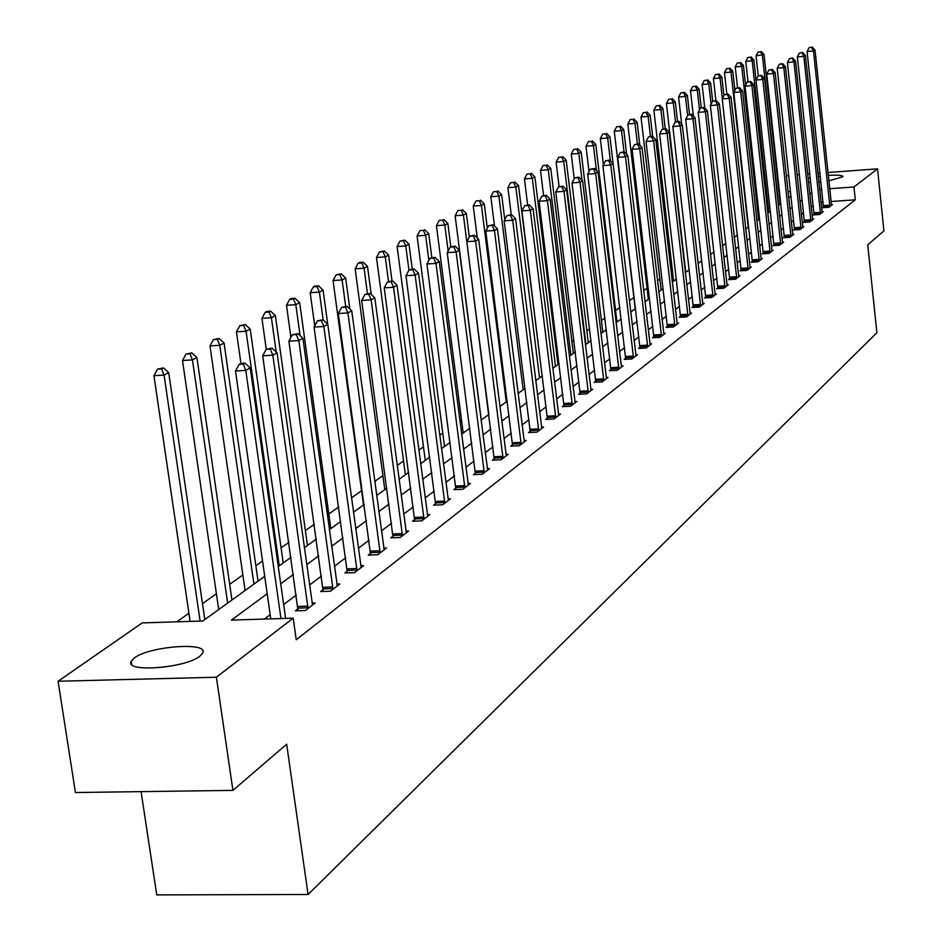 <?xml version="1.0" encoding="UTF-8"?>
<svg xmlns="http://www.w3.org/2000/svg" width="942" height="942" viewBox="0 0 942 942"><rect width="100%" height="100%" fill="white"/><g stroke="black" fill="none" stroke-linecap="round" stroke-linejoin="round"><path stroke-width="1.41" d="M828.277 175.365C837.827 174.812 842.725 175.259 842.984 176.707L828.854 180.864M820.929 181.818L818.857 181.994M810.756 182.289L808.519 182.218M199.892 656.174C185.397 668.267 123.932 672.776 131.197 661.272L134.306 657.999C149.484 646.047 209.336 641.679 202.718 653.053L199.892 656.174M141.076 791.633L156.749 894.9L308.069 894.488L876.872 332.738L867.735 244.814L883.914 230.908L877.532 168.853L853.958 186.975L829.69 188.718M308.069 894.488L286.662 744.192L232.921 790.385L75.419 792.528L58.086 681.254L142.195 622.909L202.836 621.002L264.726 576.316M672.376 270.189L671.01 271.155M659.883 279.044L657.528 280.728M647.06 288.146L643.657 290.56M633.884 297.495L629.386 300.698M619.801 307.492L615.573 310.495M604.941 318.031L601.42 320.539M589.645 328.888L586.866 330.866M573.878 340.086L571.9 341.487M557.617 351.625L556.486 352.426M461.498 419.838L459.896 420.968M442.799 433.096L439.714 435.298M423.488 446.802L418.813 450.123M403.541 460.956L397.171 465.478M382.911 475.592L374.739 481.397M361.587 490.735L351.46 497.918M338.755 506.937L328.805 513.991M314.31 524.282L305.373 530.629M288.935 542.298L281.069 547.867M262.547 561.02L255.859 565.765M242.883 574.973L229.683 584.334M216.413 593.754L202.483 603.645M188.906 613.266L176.86 621.826M786.334 176.013L788.795 175.389M267.198 593.754L231.402 620.107L293.197 618.164L296.235 639.759L855.301 199.798L831.044 201.517M823.084 202.083L821.012 202.224M813.24 205.603L811.192 207.146M803.561 212.892L801.383 214.54M793.647 220.357L791.327 222.112M783.497 228.011L781.036 229.872M773.088 235.853L770.474 237.82M762.419 243.884L759.652 245.98M751.481 252.126L748.549 254.34M740.259 260.581L737.15 262.924M728.743 269.247L725.458 271.732M716.933 278.149L713.459 280.775M704.793 287.298L701.119 290.065M692.335 296.683L688.449 299.603M679.535 306.327L675.438 309.412M666.371 316.241L662.049 319.503M652.83 326.438L648.273 329.877M638.912 336.918L634.096 340.545M624.581 347.716L619.506 351.543M609.839 358.82L604.481 362.858M594.649 370.265L588.997 374.527M578.989 382.063L573.03 386.55M562.857 394.215L556.581 398.949M546.219 406.756L539.589 411.736M529.039 419.685L522.056 424.948M511.306 433.049L503.946 438.595M492.996 446.838L485.224 452.69M474.073 461.097L465.878 467.267M454.503 475.84L445.86 482.351M434.25 491.088L425.136 497.965M413.291 506.878L403.659 514.132M391.578 523.234L381.416 530.899M369.076 540.19L358.337 548.279M345.726 557.77L334.386 566.319M321.505 576.021L309.518 585.053M296.341 594.979L283.66 604.529M270.177 614.69L264.361 619.071M298.037 608.803L295.376 610.84L305.408 610.51L315.146 602.998L312.038 603.104M323.153 589.598L320.598 591.552L330.454 591.211L339.838 583.993L336.836 584.099M347.339 571.099L344.866 572.983L354.569 572.642L363.612 565.683L360.727 565.789M370.642 553.284L368.263 555.109L377.801 554.744L386.514 548.032L383.747 548.138M393.097 536.104L390.812 537.858L400.209 537.493L408.604 531.017L405.931 531.123M414.774 519.537L412.561 521.232L421.816 520.844L429.917 514.603L427.35 514.709M435.699 503.534L433.555 505.171L442.669 504.782L450.5 498.754L448.015 498.86M455.904 488.086L453.844 489.663L462.816 489.263L470.388 483.434L467.986 483.54M475.451 473.143L473.449 474.674L482.292 474.262L489.605 468.633L487.297 468.739M494.338 458.695L492.407 460.167L501.12 459.767L508.197 454.315L505.96 454.421M512.625 444.718L510.752 446.143L519.336 445.731L526.189 440.456L524.023 440.562M530.322 431.177L528.509 432.566L536.975 432.142L543.605 427.032L541.52 427.138M547.467 418.071L545.712 419.414L554.049 418.99L560.478 414.044L558.465 414.139M564.081 405.366L562.374 406.661L570.605 406.238L576.834 401.445L574.879 401.539M580.19 393.05L578.541 394.309L586.654 393.874L592.695 389.223L590.799 389.329M595.815 381.098L594.214 382.322L602.221 381.887L608.085 377.365L606.248 377.471M610.981 369.5L609.427 370.689L617.328 370.253L623.027 365.861L621.237 365.967M625.712 358.243L624.193 359.397L632 358.949L637.522 354.698L635.803 354.793M640.007 347.304L638.546 348.422L646.247 347.987L651.617 343.842L649.933 343.936M653.913 336.671L652.488 337.766L660.083 337.318L665.299 333.303L663.674 333.397M667.419 326.344L666.041 327.404L673.542 326.956L678.617 323.047L677.039 323.141M680.56 316.288L679.217 317.324L686.624 316.877L691.558 313.074L690.027 313.168M693.347 306.515L692.04 307.516L699.353 307.068L704.157 303.371L702.673 303.465M705.793 297.001L704.51 297.978L711.74 297.531L716.426 293.928L714.966 294.022M717.91 287.734L716.662 288.688L723.809 288.24L728.354 284.731L726.953 284.825M729.709 278.714L728.496 279.644L735.549 279.197L739.988 275.77L738.61 275.865M741.201 269.93L740.023 270.825L746.994 270.378L751.316 267.045L749.985 267.139M752.399 261.358L751.257 262.241L758.145 261.782L762.361 258.544L761.065 258.626M763.326 253.009L762.208 253.857L769.025 253.41L773.135 250.242L771.863 250.337M773.983 244.861L772.887 245.697L779.623 245.25L783.626 242.153L782.402 242.235M784.368 236.913L783.308 237.725L789.961 237.278L793.882 234.264L792.669 234.346M794.518 229.153L793.47 229.954L800.064 229.507L803.879 226.563L802.702 226.645M804.409 221.594L803.396 222.371L809.908 221.912L813.641 219.05L812.499 219.121M814.076 214.199L813.087 214.953L819.528 214.505L823.167 211.703L822.048 211.785M823.52 206.981L822.543 207.723L828.925 207.275L832.481 204.532L831.386 204.614M232.921 790.385L216.389 677.227L58.086 681.254M797.097 174.776L799.452 174.6M807.647 173.999L809.849 173.834M817.927 173.246L819.999 173.093M827.971 172.504L877.532 168.853M855.301 199.798L853.958 186.975M293.197 618.164L216.389 677.227M808.118 178.45L810.285 177.897M818.268 176.425L820.329 176.154M811.874 192.757L809.814 194.276M802.172 199.904L799.982 201.517M792.234 207.216L789.902 208.936M782.048 214.717L779.576 216.53M771.616 222.394L768.99 224.326M760.924 230.272L758.145 232.321M749.95 238.35L747.006 240.516M738.705 246.627L735.584 248.924M727.165 255.129L723.868 257.555M715.308 263.842L711.822 266.409M703.144 272.803L699.47 275.511M690.651 281.999L686.765 284.873M677.816 291.455L673.707 294.481M664.616 301.169L660.283 304.36M651.052 311.166L646.471 314.534M637.086 321.434L632.259 324.99M622.721 332.02L617.622 335.764M607.931 342.9L602.55 346.856M592.695 354.121L587.031 358.29M576.999 365.673L571.017 370.076M560.808 377.589L554.508 382.228M544.123 389.882L537.482 394.769M526.896 402.564L519.89 407.721M509.116 415.657L501.721 421.086M490.747 429.175L482.952 434.91M471.765 443.152L463.546 449.204M452.125 457.6L443.458 463.994M431.813 472.554L422.664 479.29M410.794 488.038L401.127 495.151M389.011 504.076L378.814 511.588M366.426 520.702L355.652 528.627M343.006 537.941L331.631 546.325M318.702 555.839L306.668 564.694M293.445 574.432L280.728 583.793M821.718 189.295L819.658 189.448M790.538 191.544L788.042 191.721M779.611 192.333L779.01 192.368M278.29 566.531L291.043 557.311M304.301 547.738L316.359 539.036M329.323 529.675L340.745 521.432M353.427 512.271L364.224 504.476M376.635 495.516L386.868 488.121M399.019 479.348L408.71 472.354M420.615 463.758L429.788 457.129M441.457 448.71L450.158 442.434M461.592 434.168L469.834 428.221M481.056 420.12L488.874 414.48M499.884 406.532L507.279 401.174M518.088 393.379L525.106 388.304M535.715 380.65L542.38 375.846M552.801 368.322L559.112 363.765M569.345 356.37L575.338 352.049M585.394 344.784L591.07 340.686M600.949 333.55L606.342 329.653M616.056 322.635L621.167 318.949M630.728 312.049L635.567 308.552M644.976 301.77L649.556 298.449M658.811 291.773L663.156 288.629M672.27 282.058L676.391 279.079M685.352 272.603L689.25 269.789M698.128 263.383L701.778 260.746M710.48 254.47L713.965 251.95M722.538 245.756L725.846 243.377M734.289 237.278L737.409 235.017M745.734 229.012L748.678 226.881M756.885 220.958L759.676 218.944M767.765 213.104L770.391 211.208M778.375 205.45L780.847 203.66M788.713 197.973L791.044 196.289M280.952 618.553L245.791 370.394L250.207 367.922L285.626 618.399M270.778 618.87L235.5 370.995L245.791 370.394L243.224 364.13L244.991 363.153L240.881 363.388L239.115 364.377L243.224 364.13M239.115 364.377L235.5 370.995M250.207 367.922L244.991 363.153M204.814 619.577L168.689 372.62L164.061 375.093L153.935 375.681L190.107 621.402M161.588 368.875L163.437 367.898L157.538 369.111L161.588 368.875L164.061 375.093L200.116 621.084M163.437 367.898L168.689 372.62M153.935 375.681L157.538 369.111M308.046 608.473L272.839 355.181L277.078 352.803L312.532 605.023M298.013 610.746L262.712 355.782L272.839 355.181L270.295 349.058L271.991 348.116L266.245 349.294L270.295 349.058M266.245 349.294L262.712 355.782M277.078 352.803L271.991 348.116M332.997 589.256L298.838 340.557L302.912 338.26L337.318 585.924M323.13 591.47L288.888 341.157L298.838 340.557L296.318 334.563L297.955 333.645L292.338 334.799L296.318 334.563M292.338 334.799L288.888 341.157M302.912 338.26L297.955 333.645M231.944 599.983L196.913 357.536L192.462 359.915L182.512 360.503L218.697 609.556M190.013 353.839L191.791 352.897L186.033 354.074L190.013 353.839L192.462 359.915L227.658 603.08M191.791 352.897L196.913 357.536M182.512 360.503L186.033 354.074M258.049 581.132L224.066 343.029L219.78 345.314L209.984 345.902L245.097 590.493M217.355 339.367L219.074 338.461L213.434 339.603L217.355 339.367L219.78 345.314L253.928 584.111M219.074 338.461L224.066 343.029M209.984 345.902L213.434 339.603M357.018 570.758L323.848 326.474L327.781 324.272L361.186 567.543M347.315 572.901L314.063 327.074L323.848 326.474L321.363 320.61L322.929 319.727L317.442 320.845L321.363 320.61M317.442 320.845L314.063 327.074M327.781 324.272L322.929 319.727M380.168 552.93L347.939 312.921L351.719 310.789L384.183 549.834M370.618 555.015L338.308 313.521L347.939 312.921L345.478 307.174L346.986 306.327L341.628 307.41L345.478 307.174M341.628 307.41L338.308 313.521M351.719 310.789L346.986 306.327M402.481 535.739L371.16 299.862L374.798 297.813L406.355 532.76M393.085 537.776L361.681 300.463L371.16 299.862L368.711 294.222L370.171 293.409L364.919 294.469L368.711 294.222M364.919 294.469L361.681 300.463M374.798 297.813L370.171 293.409M283.201 562.975L250.195 329.064L246.074 331.266L236.442 331.855L240.916 363.388M243.672 325.437L245.32 324.554L239.821 325.673L243.672 325.437L246.074 331.266L279.232 565.848M245.32 324.554L250.195 329.064M236.442 331.855L239.821 325.673M307.445 545.477L275.382 315.605L271.402 317.725L261.923 318.325L266.268 349.282M269.023 312.014L270.613 311.178L266.833 311.413L265.232 312.261L269.023 312.014L271.402 317.725L276.194 351.99M270.613 311.178L275.382 315.605M261.923 318.325L265.232 312.261M330.819 528.592L299.65 302.629L295.823 304.678L286.486 305.279L290.937 337.366M293.457 299.085L294.999 298.273L291.266 298.508L289.724 299.32L293.457 299.085L295.823 304.678L300.098 335.646M294.999 298.273L299.65 302.629M286.486 305.279L289.724 299.32M424.006 519.16L393.544 287.263L397.053 285.285L427.75 516.275M414.763 521.138L384.206 287.863L393.544 287.263L391.118 281.74L392.531 280.952L387.386 281.988L391.118 281.74M387.386 281.988L384.206 287.863M397.053 285.285L392.531 280.952M327.722 324.213L323.071 290.112L319.373 292.091L310.177 292.691L314.734 325.85M317.03 286.603L318.514 285.826L314.84 286.062L313.356 286.851L317.03 286.603L319.373 292.091L323.177 319.962M318.514 285.826L323.071 290.112M310.177 292.691L313.356 286.851M444.789 503.146L415.139 275.111L418.531 273.204L448.404 500.367M435.687 505.077L405.955 275.712L415.139 275.111L412.749 269.695L414.103 268.929L409.075 269.942L412.749 269.695M409.075 269.942L405.955 275.712M418.531 273.204L414.103 268.929M349.859 309.035L345.667 278.043L342.099 279.951L333.044 280.539L363.506 504.994M339.779 274.569L341.216 273.804L336.164 274.805L339.779 274.569L342.099 279.951L345.679 306.409M341.216 273.804L345.667 278.043M333.044 280.539L336.164 274.805M464.865 487.685L435.993 263.371L439.266 261.535L468.351 485M455.893 489.569L426.938 263.984L435.993 263.371L433.626 258.061L434.933 257.331L429.999 258.308L433.626 258.061M429.999 258.308L426.938 263.984M439.266 261.535L434.933 257.331M371.242 294.434L367.498 266.374L364.048 268.211L355.134 268.811L384.795 489.628M361.752 262.936L363.141 262.206L359.573 262.441L358.184 263.183L361.752 262.936L364.048 268.211L367.451 293.586M363.141 262.206L367.498 266.374M355.134 268.811L358.184 263.183M484.27 472.743L456.14 252.032L459.307 250.254L487.638 470.14M475.439 474.58L447.226 252.644L456.14 252.032L453.797 246.828L455.068 246.121L450.229 247.063L453.797 246.828M450.229 247.063L447.226 252.644M459.307 250.254L455.068 246.121M392.025 280.987L388.599 255.094L385.266 256.883L376.47 257.484L405.366 474.768M382.994 251.702L384.324 250.996L379.473 251.938L382.994 251.702L385.266 256.883L388.504 281.364M384.324 250.996L388.599 255.094M376.47 257.484L379.473 251.938M503.04 458.283L475.616 241.081L478.677 239.35L506.29 455.775M494.326 460.085L466.832 241.682L475.616 241.081L473.296 235.959L474.521 235.276L469.775 236.207L473.296 235.959M469.775 236.207L466.832 241.682M478.677 239.35L474.521 235.276M412.255 269.059L408.993 244.19L405.767 245.921L397.112 246.521L425.266 460.402M403.517 240.834L404.813 240.151L400.056 241.07L403.517 240.834L405.767 245.921L408.946 270.154M404.813 240.151L408.993 244.19M397.112 246.521L400.056 241.07M521.197 444.306L494.456 230.484L497.411 228.812L524.341 441.869M512.613 446.061L485.789 231.084L494.456 230.484L492.148 225.456L493.337 224.797L488.686 225.703L492.148 225.456M488.686 225.703L485.789 231.084M497.411 228.812L493.337 224.797M431.836 257.543L428.728 233.651L425.607 235.312L417.07 235.912L444.53 446.484M423.382 230.319L419.967 230.566L423.382 230.319L425.607 235.312L428.869 260.404M424.63 229.66L428.728 233.651M417.07 235.912L419.967 230.566M538.765 430.765L512.683 220.228L515.545 218.615L541.827 428.41M530.311 432.472L504.147 220.828L512.683 220.228L510.399 215.282L511.553 214.646L506.984 215.53L510.399 215.282M506.984 215.53L504.147 220.828M515.545 218.615L511.553 214.646M450.829 246.733L447.839 223.431L444.812 225.056L436.405 225.644L463.193 433.014M442.61 220.145L439.243 220.381L442.61 220.145L444.812 225.056L448.145 250.925M443.823 219.498L447.839 223.431M436.405 225.644L439.243 220.381M555.792 417.647L530.322 210.29L533.101 208.724L558.759 415.363M547.455 419.32L521.915 210.902L530.322 210.29L528.073 205.438L529.192 204.814L524.706 205.686L528.073 205.438M524.706 205.686L521.915 210.902M533.101 208.724L529.192 204.814M469.34 237.031L466.337 213.551L463.417 215.106L455.116 215.706L481.268 419.967M461.227 210.29L457.906 210.525L461.227 210.29L463.417 215.106L488.851 414.492M462.404 209.666L466.337 213.551M455.116 215.706L457.906 210.525M572.3 404.942L547.42 200.67L550.116 199.162L575.162 402.729M564.07 406.579L539.13 201.27L547.42 200.67L545.194 195.901L546.266 195.3L541.874 196.148L545.194 195.901M541.874 196.148L539.13 201.27M550.116 199.162L546.266 195.3M487.332 228.211L484.27 203.967L481.433 205.486L473.249 206.074L477.3 238.008M479.266 200.74L475.993 200.976L479.266 200.74L481.433 205.486L506.266 401.916M480.408 200.14L484.27 203.967M473.249 206.074L475.993 200.976M588.291 392.614L563.999 191.344L566.601 189.884L591.081 390.471M580.19 394.227L555.815 191.944L563.999 191.344L561.785 186.657L562.833 186.08L558.512 186.905L561.785 186.657M558.512 186.905L555.815 191.944M566.601 189.884L562.833 186.08M504.782 219.639L501.662 194.676L498.907 196.148L490.829 196.737L494.503 225.95M496.764 191.485L493.537 191.721L496.764 191.485L498.907 196.148L523.163 389.717M497.859 190.896L501.662 194.676M490.829 196.737L493.537 191.721M603.81 380.662L580.06 182.301L582.592 180.876L606.507 378.59M595.815 382.24L571.994 182.901L580.06 182.301L577.87 177.697L578.894 177.131L574.644 177.932L577.87 177.697M574.644 177.932L571.994 182.901M582.592 180.876L578.894 177.131M542.145 376.011L518.524 185.656L515.851 187.093L507.891 187.682L511.247 214.67M513.731 182.501L510.54 182.736L513.731 182.501L515.851 187.093L539.554 377.872M514.791 181.936L518.524 185.656M507.891 187.682L510.54 182.736M618.87 369.064L595.65 173.528L598.099 172.15L621.496 367.05M610.981 370.606L587.69 174.129L595.65 173.528L593.484 168.995L594.473 168.453L590.304 169.242L593.484 168.995M590.304 169.242L587.69 174.129M598.099 172.15L594.473 168.453M557.982 364.578L534.879 176.919L532.289 178.297L524.435 178.898L527.65 204.932M530.193 173.787L527.049 174.035L530.193 173.787L532.289 178.297L555.474 366.391M531.229 173.246L534.879 176.919M524.435 178.898L527.049 174.035M633.495 357.795L610.781 165.015L613.16 163.672L636.038 355.84M625.712 359.314L602.915 165.615L610.781 165.015L608.638 160.552L609.592 160.022L605.494 160.799L608.638 160.552M605.494 160.799L602.915 165.615M613.16 163.672L609.592 160.022M573.36 353.474L550.764 168.43L548.256 169.772L540.496 170.361L543.581 195.5M546.172 165.333L543.063 165.568L546.172 165.333L548.256 169.772L570.923 355.228M547.172 164.803L550.764 168.43M540.496 170.361L543.063 165.568M647.696 346.856L625.476 156.749L627.784 155.454L650.168 344.96M640.007 348.34L617.716 157.349L625.476 156.749L623.345 152.357L624.275 151.839L620.248 152.604L623.345 152.357M620.248 152.604L617.716 157.349M627.784 155.454L624.275 151.839M588.303 342.688L566.201 160.187L563.752 161.482L556.098 162.071L559.077 186.587M561.691 157.114L558.63 157.349L561.691 157.114L563.752 161.482L585.936 344.395M562.668 156.596L566.201 160.187M556.098 162.071L558.63 157.349M661.496 336.235L639.736 148.718L641.997 147.458L663.898 334.375M653.913 337.683L632.082 149.319L639.736 148.718L637.64 144.397L638.546 143.891L634.578 144.632L637.64 144.397M634.578 144.632L632.082 149.319M641.997 147.458L638.546 143.891M602.821 332.196L581.19 152.168L578.812 153.44L571.252 154.029L574.231 178.709M576.763 149.142L573.749 149.378L576.763 149.142L578.812 153.44L582.05 180.334M577.717 148.636L581.19 152.168M571.252 154.029L573.749 149.378M674.919 325.897L653.607 140.923L655.797 139.687L677.251 324.095M667.431 327.321L646.047 141.512L653.607 140.923L651.523 136.661L652.406 136.166L648.508 136.896L651.523 136.661M648.508 136.896L646.047 141.512M655.797 139.687L652.406 136.166M616.939 321.999L595.768 144.385L593.46 145.621L585.983 146.198L589.033 171.609M591.423 141.382L588.444 141.618L591.423 141.382L593.46 145.621L596.416 170.431M592.353 140.888L595.768 144.385M585.983 146.198L588.444 141.618M687.966 315.853L667.089 133.328L669.22 132.139L690.239 314.098M680.571 317.242L659.624 133.917L667.089 133.328L665.028 129.136L665.888 128.665L662.049 129.372L665.028 129.136M662.049 129.372L659.624 133.917M669.22 132.139L665.888 128.665M613.112 163.625L609.933 136.814L607.684 138.003L600.313 138.592L603.422 164.685M605.682 133.835L602.727 134.07L605.682 133.835L607.684 138.003L610.392 160.846M606.577 133.364L609.933 136.814M600.313 138.592L602.727 134.07M700.66 306.068L680.206 125.957L682.279 124.791L702.873 304.36M693.347 307.433L672.835 126.534L680.206 125.957L678.169 121.824L678.994 121.353L675.214 122.06L678.169 121.824M675.214 122.06L672.835 126.534M682.279 124.791L678.994 121.353M626.642 154.264L623.722 129.443L621.532 130.608L614.255 131.185L635.214 308.811M619.542 126.499L616.633 126.734L619.542 126.499L621.532 130.608L624.04 151.862M620.413 126.04L623.722 129.443M614.255 131.185L616.633 126.734M713.012 296.553L692.971 118.774L694.984 117.644L715.166 294.893M705.793 297.896L685.682 119.351L692.971 118.774L690.945 114.7L691.746 114.253L688.037 114.936L690.945 114.7M688.037 114.936L685.682 119.351M694.984 117.644L691.746 114.253M639.806 145.209L637.133 122.272L635.014 123.414L627.808 123.979L648.355 299.32M633.036 119.351L630.163 119.587L633.036 119.351L635.014 123.414L637.416 143.985M633.884 118.904L637.133 122.272M627.808 123.979L630.163 119.587M725.034 287.286L705.381 111.78L707.348 110.685L727.13 285.673M717.91 288.605L698.187 112.369L705.381 111.78L703.38 107.765L704.169 107.329L700.507 108L703.38 107.765M700.507 108L698.187 112.369M707.348 110.685L704.169 107.329M652.641 136.413L650.192 115.289L648.131 116.396L641.019 116.973L661.154 290.077M646.165 112.404L643.327 112.64L646.165 112.404L648.131 116.396L650.439 136.331M647.001 111.968L650.192 115.289M641.019 116.973L643.327 112.64M736.75 278.267L717.474 104.974L719.382 103.903L738.799 276.689M729.709 279.562L710.374 105.551L717.474 104.974L715.496 101.018L716.261 100.594L712.647 101.253L715.496 101.018M712.647 101.253L710.374 105.551M719.382 103.903L716.261 100.594M665.24 128.713L662.921 108.495L660.895 109.566L653.866 110.143L673.624 281.069M658.964 105.634L656.15 105.869L658.964 105.634L660.895 109.566L663.121 128.877M659.765 105.21L662.921 108.495M653.866 110.143L656.15 105.869M748.172 269.471L729.249 98.357L731.11 97.309L750.162 267.94M741.201 270.754L722.231 98.922L729.249 98.357L727.283 94.447L728.036 94.035L724.48 94.683L727.283 94.447M724.48 94.683L722.231 98.922M731.11 97.309L728.036 94.035M677.545 121.471L675.308 101.877L673.342 102.925L666.394 103.49L685.776 272.297M671.422 99.04L668.643 99.263L671.422 99.04L673.342 102.925L675.508 121.895M672.211 98.627L675.308 101.877M666.394 103.49L668.643 99.263M759.287 260.91L740.73 91.892L742.543 90.879L761.23 259.415M752.411 262.159L733.794 92.469L740.73 91.892L738.787 88.053L739.505 87.641L736.008 88.277L738.787 88.053M736.008 88.277L733.794 92.469M742.543 90.879L739.505 87.641M689.544 114.429L687.377 95.413L685.47 96.437L678.605 97.002L681.702 124.191M683.562 92.61L680.819 92.834L683.562 92.61L685.47 96.437L687.648 115.654M684.328 92.21L687.377 95.413M678.605 97.002L680.819 92.834M770.132 252.55L751.916 85.604L753.682 84.603L772.028 251.102M763.338 253.787L745.051 86.169L751.916 85.604L749.985 81.801L750.692 81.412L747.241 82.036L749.985 81.801M747.241 82.036L745.051 86.169M753.682 84.603L750.692 81.412M701.237 107.6L699.152 89.125L697.292 90.126L690.498 90.691L693.359 115.948M695.396 86.346L692.688 86.57L695.396 86.346L697.292 90.126L699.517 109.861M696.15 85.946L699.152 89.125M690.498 90.691L692.688 86.57M780.706 244.414L762.82 79.469L764.539 78.492L782.555 242.989M773.983 245.626L753.836 59.899L752.187 60.783L768.79 212.362M760.912 75.725L762.82 79.469L756.037 80.035L758.192 75.949L761.595 75.336L758.192 75.949M764.539 78.492L761.595 75.336M712.682 101.241L710.633 82.99L708.82 83.968L702.108 84.521L704.746 107.941M706.947 80.235L704.263 80.459L706.947 80.235L708.82 83.968L711.08 104.209M707.678 79.846L710.633 82.99M702.108 84.521L704.263 80.459M791.021 236.466L773.453 73.476L775.136 72.534L792.823 235.076M784.38 237.655L766.753 74.041L773.453 73.476L771.557 69.79L772.24 69.414L768.884 70.014L771.557 69.79M768.884 70.014L766.753 74.041M775.136 72.534L772.24 69.414M723.915 95.743L721.831 77.009L720.053 77.951L713.424 78.516L715.896 100.629M718.204 74.277L715.555 74.5L718.204 74.277L720.053 77.951L722.373 98.674M718.911 73.9L721.831 77.009M713.424 78.516L715.555 74.5M801.089 228.706L783.838 67.636L785.475 66.717L802.855 227.352M794.518 229.883L777.197 68.201L783.838 67.636L781.954 63.997L782.614 63.632L779.305 64.221L781.954 63.997M779.305 64.221L777.197 68.201M785.475 66.717L782.614 63.632M734.89 90.385L732.758 71.168L731.027 72.098L724.469 72.652L726.859 94.129M729.19 68.46L726.565 68.684L729.19 68.46L731.027 72.098L748.219 227.21M729.885 68.095L732.758 71.168M724.469 72.652L726.565 68.684M810.921 221.135L793.965 61.937L795.554 61.042L812.64 219.816M804.421 222.3L787.406 62.502L793.965 61.937L792.092 58.345L792.74 57.992L789.478 58.569L792.092 58.345M789.478 58.569L787.406 62.502M795.554 61.042L792.74 57.992M745.593 85.145L743.426 65.469L741.731 66.376L735.243 66.917L737.551 87.806M739.917 62.784L737.315 63.008L739.917 62.784L741.731 66.376L758.628 219.698M740.589 62.431L743.426 65.469M735.243 66.917L737.315 63.008M820.517 213.752L803.844 56.379L805.41 55.496L822.189 212.456M814.088 214.882L797.356 56.932L803.844 56.379L801.995 52.823L802.631 52.481L799.405 53.046L801.995 52.823M799.405 53.046L797.356 56.932M805.41 55.496L802.631 52.481M750.385 57.25L747.818 57.462L750.385 57.25L752.187 60.783L745.77 61.336L747.995 81.636M751.045 56.897L753.836 59.899M745.77 61.336L747.818 57.462M829.89 206.534L813.499 50.95L815.018 50.091L831.527 205.274M823.52 207.652L807.082 51.504L813.499 50.95L811.663 47.441L812.275 47.1L809.107 47.665L811.663 47.441M809.107 47.665L807.082 51.504M815.018 50.091L812.275 47.1M780.282 204.061L764.009 54.471L756.049 55.872L758.239 75.925M760.606 51.834L758.063 52.057L760.606 51.834L762.396 55.331L778.716 205.191M761.254 51.492L764.009 54.471M756.049 55.872L758.063 52.057M308.058 607.79L298.049 608.108M307.952 606.142L297.955 606.471M333.009 588.585L323.165 588.927M332.915 586.96L323.071 587.302M218.638 609.05L219.427 609.027M245.038 589.998L245.815 589.975M357.03 570.098L347.351 570.44M356.936 568.509L347.245 568.862M380.179 552.283L370.642 552.636M380.085 550.717L370.547 551.082M402.493 535.103L393.108 535.468M402.399 533.572L393.014 533.949M424.018 518.536L414.786 518.912M423.924 517.028L414.692 517.405M444.801 502.533L435.699 502.922M444.706 501.062L435.616 501.45M363.459 504.547L364.165 504.512M464.877 487.085L455.916 487.485M464.783 485.625L455.822 486.025M384.736 489.181L385.443 489.157M484.27 472.154L475.451 472.554M484.188 470.717L475.369 471.13M405.319 474.332L406.014 474.309M503.04 457.706L494.338 458.118M502.957 456.305L494.256 456.705M425.219 459.967L425.902 459.943M521.197 443.729L512.625 444.141M521.114 442.351L512.542 442.764M444.494 446.072L445.166 446.037M538.777 430.2L530.322 430.624M538.694 428.845L530.24 429.258M463.146 432.602L463.805 432.566M555.792 417.094L547.467 417.518M555.721 415.752L547.384 416.187M481.221 419.555L481.868 419.531M572.3 404.401L564.081 404.825M572.218 403.082L563.999 403.506M588.291 392.084L580.19 392.52M588.22 390.789L580.107 391.213M603.81 380.132L595.815 380.568M603.74 378.861L595.733 379.296M618.87 368.546L610.981 368.981M618.8 367.286L610.911 367.721M633.495 357.289L625.7 357.736M633.424 356.052L625.629 356.488M647.696 346.362L640.007 346.797M647.625 345.137L639.936 345.573M661.496 335.741L653.913 336.176M661.425 334.528L653.83 334.975M674.908 325.414L667.419 325.85M674.837 324.213L667.348 324.66M687.966 315.37L680.56 315.817M687.896 314.192L680.489 314.64M700.66 305.597L693.347 306.044M700.589 304.443L693.277 304.89M713.012 296.082L705.782 296.53M712.941 294.94L705.723 295.388M725.034 286.827L717.898 287.275M724.963 285.697L717.839 286.156M736.75 277.808L729.697 278.267M736.679 276.701L729.638 277.148M748.16 269.023L741.201 269.483M748.101 267.928L741.13 268.376M759.287 260.463L752.399 260.91M759.217 259.38L752.34 259.827M770.132 252.115L763.326 252.574M770.061 251.043L763.256 251.502M780.706 243.978L773.971 244.425M780.647 242.918L773.912 243.366M791.021 236.042L784.368 236.489M790.962 234.994L784.309 235.441M801.089 228.294L794.506 228.741M801.03 227.257L794.447 227.705M810.921 220.722L804.409 221.17M810.85 219.71L804.35 220.157M820.506 213.339L814.076 213.787M820.447 212.327L814.018 212.774M829.878 206.121L823.508 206.569M829.82 205.132L823.449 205.58M131.197 661.272L131.68 664.44"/></g></svg>
